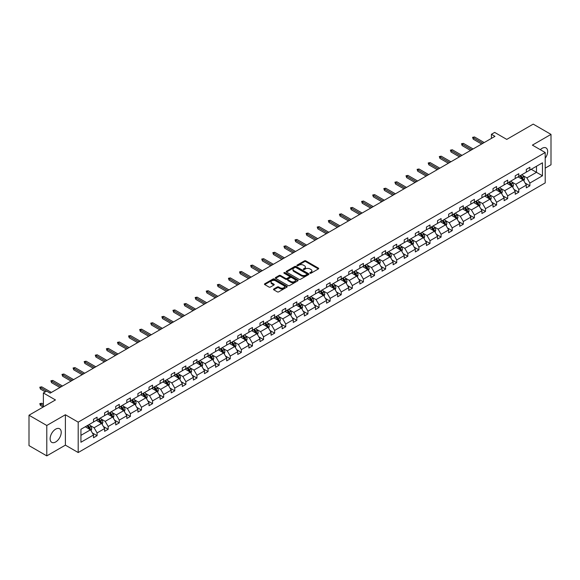 <?xml version="1.0" encoding="UTF-8"?>
<svg xmlns="http://www.w3.org/2000/svg" width="580" height="580" viewBox="0 0 580 580"><rect width="100%" height="100%" fill="white"/><g stroke="black" fill="none" stroke-linecap="round" stroke-linejoin="round"><path stroke-width="0.87" d="M310.01 273.216A0.689 0.399 0 0 0 310.989 273.216L318.406 268.931A0.986 0.573 0 0 0 318.695 268.525A0.986 0.573 0 0 0 318.406 268.127L305.834 260.869A0.986 0.573 0 0 0 304.442 260.869L297.025 265.154A0.689 0.399 0 0 0 297.997 265.712L298.961 265.161A3.161 1.827 0 0 1 303.427 265.161L304.478 265.763A3.161 1.827 0 0 1 305.399 267.054A3.161 1.827 0 0 1 304.478 268.344L303.514 268.902A0.689 0.399 0 0 0 304.493 269.468L305.45 268.91A3.161 1.827 0 0 1 309.923 268.91L310.967 269.519A3.161 1.827 0 0 1 311.895 270.802A3.161 1.827 0 0 1 310.967 272.092L310.01 272.651A0.689 0.399 0 0 0 310.01 273.216L310.01 272.651M55.673 441.96A7.845 4.531 120 0 0 60.806 435.043A7.845 4.531 120 0 0 59.602 428.758A7.845 4.531 120 0 0 55.673 429.149A7.845 4.531 120 0 0 50.547 436.059A7.845 4.531 120 0 0 51.75 442.351A7.845 4.531 120 0 0 55.673 441.96M545.2 158.246A7.845 4.531 120 0 0 546.034 147.922A7.845 4.531 120 0 0 542.111 148.306A7.845 4.531 120 0 0 540.306 149.691M545.2 168.127L551 164.778L551 134.386L533.216 124.12L506.753 139.396L494.66 132.414L491.427 134.285L491.427 138.388M46.784 455.88L65.388 445.143L65.388 414.751L46.784 425.488L46.784 455.88L29 445.614L29 415.222L55.462 399.946L43.37 392.964L43.37 406.928M46.784 425.488L29 415.222M273.789 289.007A0.986 0.573 0 0 0 273.499 289.413A0.986 0.573 0 0 0 273.789 289.812L277.312 291.849A0.986 0.573 0 0 0 278.712 291.849L286.948 287.093A0.986 0.573 0 0 0 287.238 286.687A0.986 0.573 0 0 0 286.948 286.288L274.383 279.031A0.986 0.573 0 0 0 272.984 279.031L264.748 283.787A0.986 0.573 0 0 0 264.458 284.193A0.986 0.573 0 0 0 264.748 284.591L269.004 287.049A0.986 0.573 0 0 0 270.403 287.049L273.927 285.019A0.986 0.573 0 0 0 274.217 284.613A0.986 0.573 0 0 0 273.927 284.207L271.817 282.989A2.639 1.522 0 0 1 271.041 281.909A2.639 1.522 0 0 1 272.673 280.502A2.639 1.522 0 0 1 275.551 280.836L283.823 285.614A2.639 1.522 0 0 1 284.599 286.687A2.639 1.522 0 0 1 282.967 288.101A2.639 1.522 0 0 1 280.089 287.767L278.712 286.969A0.986 0.573 0 0 0 277.312 286.969L273.789 289.007L273.789 289.812L277.312 287.789L277.312 286.969M43.37 392.964L46.603 391.094L50.163 393.146L494.979 136.336L491.427 134.285M65.388 414.751L78.191 422.146L545.2 152.518L545.2 182.91L78.191 452.538L78.191 422.146M551 134.386L532.397 145.123L545.2 152.518M299.026 279.313A0.986 0.573 0 0 0 300.425 279.313L308.669 274.558A0.986 0.573 0 0 0 308.951 274.151A0.986 0.573 0 0 0 308.669 273.745L296.097 266.488A0.986 0.573 0 0 0 294.698 266.488L286.462 271.251A0.986 0.573 0 0 0 286.172 271.65A0.986 0.573 0 0 0 286.462 272.056L299.026 279.313M284.33 273.361A0.689 0.399 0 0 1 285.026 273.463L297.794 280.829L289.565 285.577A0.986 0.573 0 0 1 288.173 285.577L275.601 278.32L279.132 276.305L279.132 275.478L275.601 277.515A0.986 0.573 0 0 0 275.312 277.921A0.986 0.573 0 0 0 275.601 278.32L275.601 277.515M279.132 276.305A0.986 0.573 0 0 1 280.524 276.305L280.524 275.478A0.986 0.573 0 0 0 279.132 275.478M280.524 275.478L285.621 278.422A0.986 0.573 0 0 0 287.02 278.422L289.362 277.073A0.986 0.573 0 0 0 289.645 276.667A0.986 0.573 0 0 0 289.362 276.269L284.055 273.202A0.689 0.399 0 0 1 285.026 272.636L297.808 280.017A0.986 0.573 0 0 1 298.098 280.423A0.986 0.573 0 0 1 297.808 280.821L297.808 280.017M80.932 429.272L93.518 422.001L93.518 419.246L97.078 417.194L97.078 419.949L104.618 415.592L104.618 412.844L108.177 410.785L108.177 413.54L115.717 409.183L115.717 406.435L119.27 404.383L119.27 407.131L126.81 402.781L126.81 400.026L130.369 397.974L130.369 400.722L137.91 396.372L137.91 393.617L141.469 391.565L141.469 394.32L149.009 389.963L149.009 387.215L152.562 385.156L152.562 387.911L160.102 383.561L160.102 380.806L163.661 378.754L163.661 381.502L171.201 377.152L171.201 374.397L174.761 372.346L174.761 375.101L182.301 370.743L182.301 367.995L185.854 365.937L185.854 368.692L193.394 364.334L193.394 361.587L196.954 359.535L196.954 362.282L204.493 357.933L204.493 355.177L208.053 353.126L208.053 355.873L215.593 351.524L215.593 348.769L219.146 346.717L219.146 349.472L226.686 345.114L226.686 342.367L230.245 340.308L230.245 343.063L237.786 338.713L237.786 335.958L241.345 333.906L241.345 336.654L248.885 332.304L248.885 329.549L252.438 327.497L252.438 330.252L259.978 325.895L259.978 323.147L263.537 321.088L263.537 323.843L271.077 319.486L271.077 316.738L274.637 314.686L274.637 317.434L282.177 313.084L282.177 310.329L285.73 308.277L285.73 311.025L293.27 306.675L293.27 303.92L296.829 301.868L296.829 304.623L304.369 300.266L304.369 297.518L307.929 295.459L307.929 298.214L315.469 293.857L315.469 291.109L319.022 289.058L319.022 291.805L326.562 287.455L326.562 284.7L330.121 282.649L330.121 285.404L337.661 281.046L337.661 278.291L341.221 276.239L341.221 278.994L348.761 274.637L348.761 271.889L352.314 269.838L352.314 272.586L359.854 268.236L359.854 265.481L363.413 263.429L363.413 266.176L370.954 261.827L370.954 259.071L374.513 257.02L374.513 259.775L382.053 255.417L382.053 252.67L385.606 250.611L385.606 253.366L393.146 249.008L393.146 246.261L396.705 244.209L396.705 246.957L404.245 242.607L404.245 239.852L407.805 237.8L407.805 240.548L415.345 236.198L415.345 233.443L418.898 231.391L418.898 234.146L426.438 229.789L426.438 227.041L429.998 224.982L429.998 227.737L437.537 223.387L437.537 220.632L441.097 218.58L441.097 221.328L448.637 216.978L448.637 214.223L452.19 212.171L452.19 214.926L459.73 210.569L459.73 207.821L463.289 205.762L463.289 208.517L470.829 204.16L470.829 201.412L474.389 199.361L474.389 202.108L481.929 197.758L481.929 195.003L485.482 192.951L485.482 195.699L493.022 191.349L493.022 188.594L496.582 186.542L496.582 189.298L504.122 184.94L504.122 182.192L507.681 180.133L507.681 182.888L515.221 178.538L515.221 175.784L518.774 173.732L518.774 176.479L526.314 172.129L526.314 169.375L529.874 167.323L529.874 170.078L542.467 162.806L542.467 175.784L529.874 183.055L529.874 185.803L526.314 187.855L526.314 185.107L518.774 189.457L518.774 192.212L515.221 194.264L515.221 191.516L507.681 195.866L507.681 198.621L504.122 200.673L504.122 197.918L496.582 202.275L496.582 205.023L493.022 207.082L493.022 204.327L485.482 208.684L485.482 211.432L481.929 213.483L481.929 210.736L474.389 215.086L474.389 217.841L470.829 219.893L470.829 217.145L463.289 221.495L463.289 224.25L459.73 226.301L459.73 223.546L452.19 227.904L452.19 230.651L448.637 232.71L448.637 229.956L441.097 234.305L441.097 237.061L437.537 239.112L437.537 236.364L429.998 240.714L429.998 243.469L426.438 245.521L426.438 242.766L418.898 247.124L418.898 249.871L415.345 251.93L415.345 249.175L407.805 253.532L407.805 256.28L404.245 258.332L404.245 255.584L396.705 259.934L396.705 262.689L393.146 264.741L393.146 261.993L385.606 266.343L385.606 269.098L382.053 271.15L382.053 268.395L374.513 272.752L374.513 275.5L370.954 277.559L370.954 274.804L363.413 279.154L363.413 281.909L359.854 283.961L359.854 281.213L352.314 285.563L352.314 288.318L348.761 290.37L348.761 287.615L341.221 291.972L341.221 294.72L337.661 296.779L337.661 294.024L330.121 298.381L330.121 301.129L326.562 303.18L326.562 300.433L319.022 304.783L319.022 307.538L315.469 309.589L315.469 306.842L307.929 311.192L307.929 313.947L304.369 315.998L304.369 313.243L296.829 317.601L296.829 320.349L293.27 322.407L293.27 319.652L285.73 324.01L285.73 326.757L282.177 328.809L282.177 326.062L274.637 330.411L274.637 333.166L271.077 335.218L271.077 332.463L263.537 336.82L263.537 339.575L259.978 341.627L259.978 338.872L252.438 343.229L252.438 345.977L248.885 348.029L248.885 345.281L241.345 349.631L241.345 352.386L237.786 354.438L237.786 351.69L230.245 356.04L230.245 358.795L226.686 360.847L226.686 358.092L219.146 362.449L219.146 365.197L215.593 367.256L215.593 364.501L208.053 368.858L208.053 371.606L204.493 373.658L204.493 370.91L196.954 375.26L196.954 378.015L193.394 380.067L193.394 377.319L185.854 381.669L185.854 384.424L182.301 386.476L182.301 383.721L174.761 388.078L174.761 390.826L171.201 392.885L171.201 390.13L163.661 394.48L163.661 397.235L160.102 399.286L160.102 396.539L152.562 400.889L152.562 403.644L149.009 405.696L149.009 402.94L141.469 407.298L141.469 410.046L137.91 412.104L137.91 409.349L130.369 413.707L130.369 416.454L126.81 418.506L126.81 415.759L119.27 420.108L119.27 422.863L115.717 424.915L115.717 422.167L108.177 426.517L108.177 429.272L104.618 431.324L104.618 428.569L97.078 432.926L97.078 435.674L93.518 437.733L93.518 434.978L80.932 442.25L80.932 429.272M96.367 420.355L101.63 423.4L94.09 427.75L89.972 425.372M94.09 427.75L97.078 432.926M101.63 423.4L104.618 428.569M93.518 421.341L94.09 421.674L97.078 419.949M107.467 413.953L112.73 416.991L105.19 421.341L101.072 418.963M105.19 421.341L108.177 426.517M112.73 416.991L115.717 422.167M104.618 414.939L105.19 415.265L108.177 413.54M118.559 407.544L123.823 410.582L116.283 414.939L112.165 412.561M116.283 414.939L119.27 420.108M123.823 410.582L126.81 415.759M115.717 408.53L116.283 408.857L119.27 407.131M129.659 401.135L134.922 404.173L127.382 408.53L123.264 406.152M127.382 408.53L130.369 413.707M134.922 404.173L137.91 409.349M126.81 402.121L127.382 402.447L130.369 400.722M140.759 394.726L146.022 397.771L138.482 402.121L134.364 399.743M138.482 402.121L141.469 407.298M146.022 397.771L149.009 402.94M137.91 395.712L138.482 396.046L141.469 394.32M151.851 388.325L157.115 391.362L149.575 395.712L145.457 393.334M149.575 395.712L152.562 400.889M157.115 391.362L160.102 396.539M149.009 389.31L149.575 389.637L152.562 387.911M162.951 381.915L168.215 384.953L160.674 389.31L156.556 386.933M160.674 389.31L163.661 394.48M168.215 384.953L171.201 390.13M160.102 382.901L160.674 383.228L163.661 381.502M174.051 375.507L179.314 378.544L171.774 382.901L167.656 380.524M171.774 382.901L174.761 388.078M179.314 378.544L182.301 383.721M171.201 376.492L171.774 376.826L174.761 375.101M185.143 369.105L190.407 372.142L182.867 376.492L178.749 374.114M182.867 376.492L185.854 381.669M190.407 372.142L193.394 377.319M182.301 370.083L182.867 370.417L185.854 368.692M196.243 362.696L201.506 365.733L193.966 370.091L189.849 367.713M193.966 370.091L196.954 375.26M201.506 365.733L204.493 370.91M193.394 363.682L193.966 364.008L196.954 362.282M207.343 356.287L212.606 359.325L205.066 363.682L200.948 361.304M205.066 363.682L208.053 368.858M212.606 359.325L215.593 364.501M204.493 357.273L205.066 357.599L208.053 355.873M218.435 349.878L223.699 352.923L216.159 357.273L212.041 354.895M216.159 357.273L219.146 362.449M223.699 352.923L226.686 358.092M215.593 350.864L216.159 351.197L219.146 349.472M229.535 343.476L234.798 346.514L227.258 350.864L223.14 348.486M227.258 350.864L230.245 356.04M234.798 346.514L237.786 351.69M226.686 344.462L227.258 344.788L230.245 343.063M240.635 337.067L245.898 340.105L238.358 344.462L234.24 342.084M238.358 344.462L241.345 349.631M245.898 340.105L248.885 345.281M237.786 338.053L238.358 338.379L241.345 336.654M251.727 330.658L256.991 333.696L249.451 338.053L245.333 335.675M249.451 338.053L252.438 343.229M256.991 333.696L259.978 338.872M248.885 331.644L249.451 331.97L252.438 330.252M262.827 324.249L268.09 327.294L260.55 331.644L256.433 329.266M260.55 331.644L263.537 336.82M268.09 327.294L271.077 332.463M259.978 325.235L260.55 325.568L263.537 323.843M273.919 317.847L279.19 320.885L271.65 325.235L267.532 322.864M271.65 325.235L274.637 330.411M279.19 320.885L282.177 326.062M271.077 318.833L271.65 319.16L274.637 317.434M285.019 311.438L290.283 314.476L282.743 318.833L278.625 316.455M282.743 318.833L285.73 324.01M290.283 314.476L293.27 319.652M282.177 312.424L282.743 312.75L285.73 311.025M296.119 305.029L301.382 308.074L293.842 312.424L289.724 310.046M293.842 312.424L296.829 317.601M301.382 308.074L304.369 313.243M293.27 306.015L293.842 306.349L296.829 304.623M307.212 298.627L312.482 301.665L304.942 306.015L300.824 303.637M304.942 306.015L307.929 311.192M312.482 301.665L315.469 306.842M304.369 299.613L304.942 299.94L307.929 298.214M318.311 292.219L323.575 295.256L316.035 299.613L311.917 297.236M316.035 299.613L319.022 304.783M323.575 295.256L326.562 300.433M315.469 293.204L316.035 293.531L319.022 291.805M329.411 285.81L334.674 288.847L327.135 293.204L323.017 290.826M327.135 293.204L330.121 298.381M334.674 288.847L337.661 294.024M326.562 286.796L327.135 287.122L330.121 285.404M340.504 279.4L345.774 282.445L338.227 286.796L334.116 284.418M338.227 286.796L341.221 291.972M345.774 282.445L348.761 287.615M337.661 280.387L338.227 280.72L341.221 278.994M351.603 272.999L356.867 276.036L349.327 280.387L345.209 278.016M349.327 280.387L352.314 285.563M356.867 276.036L359.854 281.213M348.761 273.985L349.327 274.311L352.314 272.586M362.703 266.59L367.966 269.627L360.426 273.985L356.308 271.607M360.426 273.985L363.413 279.154M367.966 269.627L370.954 274.804M359.854 267.576L360.426 267.902L363.413 266.176M373.796 260.181L379.066 263.226L371.519 267.576L367.408 265.198M371.519 267.576L374.513 272.752M379.066 263.226L382.053 268.395M370.954 261.167L371.519 261.5L374.513 259.775M384.895 253.779L390.159 256.817L382.619 261.167L378.501 258.789M382.619 261.167L385.606 266.343M390.159 256.817L393.146 261.993M382.053 254.765L382.619 255.091L385.606 253.366M395.995 247.37L401.259 250.408L393.718 254.765L389.601 252.387M393.718 254.765L396.705 259.934M401.259 250.408L404.245 255.584M393.146 248.356L393.718 248.682L396.705 246.957M407.087 240.961L412.358 243.999L404.811 248.356L400.7 245.978M404.811 248.356L407.805 253.532M412.358 243.999L415.345 249.175M404.245 241.947L404.811 242.273L407.805 240.548M418.187 234.552L423.451 237.597L415.911 241.947L411.793 239.569M415.911 241.947L418.898 247.124M423.451 237.597L426.438 242.766M415.345 235.538L415.911 235.871L418.898 234.146M429.287 228.15L434.55 231.188L427.01 235.538L422.892 233.167M427.01 235.538L429.998 240.714M434.55 231.188L437.537 236.364M426.438 229.136L427.01 229.463L429.998 227.737M440.379 221.741L445.65 224.779L438.103 229.136L433.992 226.758M438.103 229.136L441.097 234.305M445.65 224.779L448.637 229.956M437.537 222.727L438.103 223.054L441.097 221.328M451.479 215.332L456.743 218.37L449.203 222.727L445.085 220.349M449.203 222.727L452.19 227.904M456.743 218.37L459.73 223.546M448.637 216.318L449.203 216.652L452.19 214.926M462.579 208.93L467.842 211.968L460.302 216.318L456.185 213.94M460.302 216.318L463.289 221.495M467.842 211.968L470.829 217.145M459.73 209.909L460.302 210.243L463.289 208.517M473.671 202.521L478.942 205.559L471.395 209.917L467.284 207.538M471.395 209.917L474.389 215.086M478.942 205.559L481.929 210.736M470.829 203.507L471.395 203.834L474.389 202.108M484.771 196.112L490.035 199.15L482.495 203.507L478.377 201.13M482.495 203.507L485.482 208.684M490.035 199.15L493.022 204.327M481.929 197.099L482.495 197.425L485.482 195.699M495.871 189.704L501.135 192.749L493.595 197.099L489.476 194.72M493.595 197.099L496.582 202.275M501.135 192.749L504.122 197.918M493.022 190.689L493.595 191.023L496.582 189.298M506.963 183.302L512.227 186.339L504.687 190.689L500.576 188.311M504.687 190.689L507.681 195.866M512.227 186.339L515.221 191.516M504.122 184.288L504.687 184.614L507.681 182.888M518.063 176.893L523.327 179.93L515.787 184.288L511.669 181.91M515.787 184.288L518.774 189.457M523.327 179.93L526.314 185.107M515.221 177.879L515.787 178.205L518.774 176.479M531.222 169.295L536.486 172.332L526.886 177.879L522.768 175.501M526.886 177.879L529.874 183.055M542.467 175.784L536.486 172.332L536.486 166.257L542.467 162.806M65.388 445.143L78.191 452.538M526.314 171.47L526.886 171.796L529.874 170.078M80.932 435.348L90.531 429.802L85.267 426.764M90.531 429.802L93.518 434.978M525.139 183.077L529.874 185.803M514.047 189.479L518.774 192.212M502.947 195.888L507.681 198.621M491.847 202.297L496.582 205.023M480.755 208.698L485.482 211.432M469.655 215.107L474.389 217.841M458.555 221.517L463.289 224.25M447.463 227.925L452.19 230.651M436.363 234.327L441.097 237.061M425.263 240.736L429.998 243.469M414.171 247.145L418.898 249.871M403.071 253.547L407.805 256.28M391.971 259.956L396.705 262.689M380.879 266.365L385.606 269.098M369.779 272.774L374.513 275.5M358.679 279.176L363.413 281.909M347.587 285.585L352.314 288.318M336.487 291.994L341.221 294.72M325.387 298.395L330.121 301.129M314.295 304.805L319.022 307.538M303.195 311.214L307.929 313.947M292.095 317.623L296.829 320.349M281.003 324.024L285.73 326.757M269.903 330.433L274.637 333.166M258.803 336.842L263.537 339.575M247.711 343.251L252.438 345.977M236.611 349.653L241.345 352.386M225.511 356.062L230.245 358.795M214.419 362.471L219.146 365.197M203.319 368.873L208.053 371.606M192.219 375.282L196.954 378.015M181.127 381.691L185.854 384.424M170.027 388.1L174.761 390.826M158.934 394.501L163.661 397.235M147.835 400.911L152.562 403.644M136.735 407.32L141.469 410.046M125.642 413.721L130.369 416.454M114.543 420.13L119.27 422.863M103.443 426.539L108.177 429.272M92.35 432.948L97.078 435.674M310.286 273.31L310.967 272.919A3.161 1.827 0 0 0 311.895 271.629L311.895 270.802M305.399 267.054L305.399 267.88A3.161 1.827 0 0 1 304.478 269.171L303.789 269.562M318.391 268.939L305.834 261.689A0.986 0.573 0 0 0 304.442 261.689L297.301 265.814M308.669 273.745L308.669 274.558L296.097 267.315A0.986 0.573 0 0 0 294.698 267.315L286.476 272.063M306.921 274.434A0.689 0.399 0 0 0 306.921 273.869L295.887 267.496A0.689 0.399 0 0 0 294.908 267.496L293.9 268.083A3.161 1.827 0 0 0 292.973 269.374A3.161 1.827 0 0 0 293.9 270.664L301.44 275.021A3.161 1.827 0 0 0 305.906 275.021L306.921 274.434L306.921 275.254A0.689 0.399 0 0 0 307.125 274.971L307.125 274.151M292.973 269.374L292.973 270.193A3.161 1.827 0 0 0 293.9 271.483L293.9 270.664M306.921 275.254L305.906 275.841A3.161 1.827 0 0 1 301.44 275.841L293.9 271.483M280.524 276.305L285.621 279.248A0.986 0.573 0 0 0 287.02 279.248L289.362 277.892A0.986 0.573 0 0 0 289.645 277.494L289.645 276.667M290.913 281.481A2.639 1.522 0 0 0 293.792 281.808A2.639 1.522 0 0 0 295.423 280.401A2.639 1.522 0 0 0 294.647 279.321L291.733 277.639A0.986 0.573 0 0 0 290.333 277.639L287.999 278.987A0.986 0.573 0 0 0 287.709 279.393A0.986 0.573 0 0 0 287.999 279.792L290.913 281.481L290.913 282.3A2.639 1.522 0 0 0 293.792 282.627A2.639 1.522 0 0 0 295.423 281.22L295.423 280.401M287.709 279.393L287.709 280.212A0.986 0.573 0 0 0 287.999 280.618L287.999 279.792M290.913 282.3L287.999 280.618M284.599 286.687L284.599 287.513A2.639 1.522 0 0 1 282.967 288.92A2.639 1.522 0 0 1 280.089 288.586L278.712 287.789A0.986 0.573 0 0 0 277.312 287.789M271.041 281.909L271.041 282.736A2.639 1.522 0 0 0 271.817 283.808L271.817 282.989M273.912 285.026L271.817 283.808M286.933 287.1L274.383 279.85A0.986 0.573 0 0 0 272.984 279.85L264.755 284.599M523.87 180.866L524.523 178.981A2.668 1.537 -120 0 0 523.675 176.712L522.072 174.58M519.209 177.553L518.52 176.632M522.232 179.582L523.08 179.09A2.668 1.537 -120 0 0 522.319 177.487L520.724 175.356M520.057 175.74L521.812 178.089A1.356 0.783 60 0 1 522.058 178.502L523.08 179.09M519.868 175.849L521.463 177.98A2.668 1.537 60 0 1 522.13 179.242M482.923 143.296L473.236 137.707L473.236 139.178L472.591 137.337L473.236 137.707L474.512 136.967L484.206 142.557M473.236 139.178L481.639 144.036M472.591 137.337L474.512 136.967M512.771 187.275L513.423 185.382A2.668 1.537 -120 0 0 512.575 183.113L510.98 180.982M508.116 183.962L507.42 183.034M511.132 185.992L511.988 185.499A2.668 1.537 -120 0 0 511.226 183.896L509.624 181.765M508.957 182.149L510.719 184.498A1.356 0.783 60 0 1 510.965 184.911L511.988 185.499M508.769 182.258L510.371 184.389A2.668 1.537 60 0 1 511.031 185.651M501.671 193.684L502.331 191.792A2.668 1.537 -120 0 0 501.475 189.522L499.88 187.391M497.016 190.37L496.321 189.442M500.033 192.4L500.888 191.907A2.668 1.537 -120 0 0 500.127 190.305L498.532 188.174M497.858 188.558L499.619 190.9A1.356 0.783 60 0 1 499.866 191.313L500.888 191.907M497.676 188.667L499.271 190.798A2.668 1.537 60 0 1 499.938 192.052M471.823 149.705L462.137 144.108L462.137 145.587L461.499 143.738L462.137 144.108L463.42 143.369L473.106 148.966M462.137 145.587L470.547 150.445M461.499 143.738L463.42 143.369M460.73 156.107L451.037 150.517L451.037 151.996L450.399 150.147L451.037 150.517L452.32 149.778L462.006 155.375M451.037 151.996L459.447 156.846M450.399 150.147L452.32 149.778M490.578 200.085L491.231 198.2A2.668 1.537 -120 0 0 490.383 195.931L488.78 193.8M485.917 196.772L485.228 195.851M488.94 198.81L489.788 198.317A2.668 1.537 -120 0 0 489.027 196.707L487.432 194.575M486.765 194.96L488.519 197.309A1.356 0.783 60 0 1 488.766 197.722L489.788 198.317M486.576 195.069L488.171 197.2A2.668 1.537 60 0 1 488.838 198.462M449.63 162.516L439.945 156.926L439.945 158.405L439.299 156.556L439.945 156.926L441.221 156.187L450.914 161.776M439.945 158.405L448.347 163.256M439.299 156.556L441.221 156.187M479.479 206.494L480.131 204.61A2.668 1.537 -120 0 0 479.283 202.333L477.688 200.201M474.824 203.181L474.128 202.261M477.84 205.211L478.696 204.718A2.668 1.537 -120 0 0 477.935 203.116L476.332 200.985M475.665 201.369L477.427 203.718A1.356 0.783 60 0 1 477.673 204.131L478.696 204.718M475.477 201.477L477.079 203.609A2.668 1.537 60 0 1 477.739 204.87M438.531 168.925L428.845 163.328L428.845 164.807L428.207 162.958L428.845 163.328L430.128 162.588L439.814 168.185M428.845 164.807L437.255 169.665M428.207 162.958L430.128 162.588M468.379 212.904L469.039 211.011A2.668 1.537 -120 0 0 468.183 208.742L466.588 206.611M463.724 209.59L463.028 208.662M466.74 211.62L467.596 211.127A2.668 1.537 -120 0 0 466.835 209.525L465.24 207.393M464.565 207.778L466.327 210.127A1.356 0.783 60 0 1 466.574 210.533L467.596 211.127M464.384 207.887L465.979 210.018A2.668 1.537 60 0 1 466.646 211.272M427.438 175.334L417.745 169.737L417.745 171.216L417.107 169.367L417.745 169.737L419.028 168.998L428.714 174.594M417.745 171.216L426.155 176.073M417.107 169.367L419.028 168.998M457.286 219.312L457.939 217.42A2.668 1.537 -120 0 0 457.091 215.151L455.488 213.019M452.625 215.999L451.936 215.071M455.648 218.029L456.496 217.536A2.668 1.537 -120 0 0 455.735 215.934L454.14 213.795M453.473 214.187L455.227 216.529A1.356 0.783 60 0 1 455.474 216.942L456.496 217.536M453.284 214.288L454.879 216.427A2.668 1.537 60 0 1 455.547 217.681M416.338 181.736L406.652 176.146L406.652 177.625L406.007 175.776L406.652 176.146L407.928 175.406L417.622 180.996M406.652 177.625L415.055 182.475M406.007 175.776L407.928 175.406M446.187 225.714L446.839 223.829A2.668 1.537 -120 0 0 445.991 221.56L444.396 219.429M441.532 222.401L440.836 221.48M444.548 224.431L445.404 223.938A2.668 1.537 -120 0 0 444.642 222.336L443.04 220.204M442.373 220.588L444.135 222.938A1.356 0.783 60 0 1 444.382 223.351L445.404 223.938M442.192 220.697L443.787 222.829A2.668 1.537 60 0 1 444.447 224.09M405.239 188.145L395.553 182.555L395.553 184.027L394.915 182.185L395.553 182.555L396.836 181.815L406.522 187.405M395.553 184.027L403.963 188.884M394.915 182.185L396.836 181.815M435.087 232.123L435.747 230.231A2.668 1.537 -120 0 0 434.891 227.962L433.296 225.83M430.433 228.81L429.736 227.889M433.449 230.84L434.304 230.347A2.668 1.537 -120 0 0 433.543 228.745L431.948 226.613M431.274 226.998L433.035 229.346A1.356 0.783 60 0 1 433.282 229.76L434.304 230.347M431.092 227.106L432.687 229.238A2.668 1.537 60 0 1 433.354 230.499M394.146 194.554L384.453 188.957L384.453 190.436L383.815 188.587L384.453 188.957L385.736 188.217L395.422 193.814M384.453 190.436L392.863 195.293M383.815 188.587L385.736 188.217M423.995 238.532L424.647 236.64A2.668 1.537 -120 0 0 423.799 234.371L422.197 232.239M419.333 235.219L418.644 234.291M422.356 237.249L423.204 236.756A2.668 1.537 -120 0 0 422.443 235.154L420.848 233.022M420.181 233.406L421.935 235.748A1.356 0.783 60 0 1 422.182 236.161L423.204 236.756M419.992 233.515L421.587 235.647A2.668 1.537 60 0 1 422.254 236.901M412.895 244.941L413.547 243.049A2.668 1.537 -120 0 0 412.699 240.78L411.104 238.648M408.24 241.621L407.544 240.7M411.256 243.658L412.112 243.165A2.668 1.537 -120 0 0 411.351 241.555L409.748 239.424M409.081 239.815L410.843 242.157A1.356 0.783 60 0 1 411.089 242.57L412.112 243.165M408.9 239.917L410.495 242.048A2.668 1.537 60 0 1 411.155 243.31M401.795 251.343L402.455 249.458A2.668 1.537 -120 0 0 401.599 247.189L400.004 245.05M397.14 248.03L396.445 247.109M400.157 250.06L401.012 249.567A2.668 1.537 -120 0 0 400.251 247.964L398.656 245.833M397.982 246.217L399.743 248.566A1.356 0.783 60 0 1 399.99 248.98L401.012 249.567M397.8 246.326L399.395 248.457A2.668 1.537 60 0 1 400.062 249.719M390.702 257.752L391.355 255.86A2.668 1.537 -120 0 0 390.507 253.59L388.904 251.459M386.041 254.439L385.352 253.511M389.064 256.469L389.912 255.976A2.668 1.537 -120 0 0 389.151 254.374L387.556 252.242M386.889 252.626L388.643 254.975A1.356 0.783 60 0 1 388.89 255.388L389.912 255.976M386.7 252.735L388.296 254.867A2.668 1.537 60 0 1 388.962 256.121M379.603 264.161L380.255 262.269A2.668 1.537 -120 0 0 379.407 260L377.812 257.868M374.948 260.848L374.252 259.92M377.964 262.878L378.82 262.385A2.668 1.537 -120 0 0 378.059 260.782L376.456 258.651M375.789 259.035L377.551 261.377A1.356 0.783 60 0 1 377.798 261.79L378.82 262.385M375.608 259.137L377.203 261.275A2.668 1.537 60 0 1 377.863 262.53M368.503 270.563L369.163 268.678A2.668 1.537 -120 0 0 368.307 266.409L366.712 264.277M363.849 267.25L363.152 266.329M366.864 269.279L367.72 268.786A2.668 1.537 -120 0 0 366.959 267.184L365.364 265.053M364.689 265.437L366.451 267.786A1.356 0.783 60 0 1 366.698 268.199L367.72 268.786M364.508 265.546L366.103 267.677A2.668 1.537 60 0 1 366.77 268.939M357.411 276.972L358.063 275.087A2.668 1.537 -120 0 0 357.215 272.81L355.613 270.679M352.749 273.659L352.06 272.738M355.772 275.688L356.627 275.195A2.668 1.537 -120 0 0 355.859 273.593L354.264 271.462M353.597 271.846L355.351 274.195A1.356 0.783 60 0 1 355.598 274.608L356.627 275.195M353.408 271.955L355.011 274.086A2.668 1.537 60 0 1 355.671 275.348M346.311 283.381L346.963 281.488A2.668 1.537 -120 0 0 346.115 279.219L344.52 277.088M341.656 280.067L340.96 279.139M344.672 282.098L345.528 281.605A2.668 1.537 -120 0 0 344.767 280.002L343.164 277.871M342.497 278.255L344.259 280.597A1.356 0.783 60 0 1 344.505 281.01L345.528 281.605M342.316 278.364L343.911 280.495A2.668 1.537 60 0 1 344.571 281.75M335.211 289.79L335.871 287.897A2.668 1.537 -120 0 0 335.015 285.628L333.42 283.497M330.556 286.476L329.861 285.548M333.572 288.507L334.428 288.013A2.668 1.537 -120 0 0 333.667 286.404L332.072 284.272M331.405 284.664L333.159 287.006A1.356 0.783 60 0 1 333.406 287.419L334.428 288.013M331.216 284.765L332.811 286.897A2.668 1.537 60 0 1 333.478 288.159M324.118 296.192L324.771 294.306A2.668 1.537 -120 0 0 323.923 292.037L322.32 289.899M319.457 292.878L318.768 291.957M322.48 294.908L323.336 294.415A2.668 1.537 -120 0 0 322.567 292.813L320.972 290.681M320.305 291.066L322.06 293.415A1.356 0.783 60 0 1 322.306 293.828L323.336 294.415M320.117 291.174L321.719 293.306A2.668 1.537 60 0 1 322.379 294.567M383.047 200.963L373.361 195.366L373.361 196.845L372.715 194.996L373.361 195.366L374.637 194.626L384.33 200.223M373.361 196.845L381.763 201.702M372.715 194.996L374.637 194.626M371.947 207.364L362.261 201.775L362.261 203.254L361.623 201.405L362.261 201.775L363.544 201.035L373.23 206.625M362.261 203.254L370.671 208.104M361.623 201.405L363.544 201.035M360.854 213.774L351.161 208.176L351.161 209.655L350.523 207.807L351.161 208.176L352.444 207.437L362.13 213.034M351.161 209.655L359.571 214.513M350.523 207.807L352.444 207.437M349.755 220.182L340.068 214.585L340.068 216.064L339.423 214.216L340.068 214.585L341.344 213.846L351.038 219.443M340.068 216.064L348.471 220.922M339.423 214.216L341.344 213.846M338.655 226.584L328.969 220.994L328.969 222.474L328.331 220.625L328.969 220.994L330.252 220.255L339.938 225.845M328.969 222.474L337.379 227.324M328.331 220.625L330.252 220.255M327.562 232.993L317.869 227.404L317.869 228.882L317.231 227.034L317.869 227.404L319.152 226.664L328.838 232.254M317.869 228.882L326.279 233.733M317.231 227.034L319.152 226.664M316.462 239.402L306.776 233.805L306.776 235.284L306.131 233.436L306.776 233.805L308.052 233.066L317.746 238.663M306.776 235.284L315.179 240.142M306.131 233.436L308.052 233.066M305.363 245.811L295.677 240.214L295.677 241.693L295.039 239.844L295.677 240.214L296.96 239.475L306.646 245.072M295.677 241.693L304.087 246.551M295.039 239.844L296.96 239.475M294.27 252.213L284.577 246.623L284.577 248.102L283.939 246.254L284.577 246.623L285.86 245.884L295.546 251.474M284.577 248.102L292.987 252.952M283.939 246.254L285.86 245.884M283.171 258.622L273.485 253.025L273.485 254.504L272.839 252.655L273.485 253.025L274.76 252.286L284.454 257.882M273.485 254.504L281.887 259.361M272.839 252.655L274.76 252.286M313.019 302.601L313.671 300.708A2.668 1.537 -120 0 0 312.823 298.439L311.228 296.308M308.364 299.287L307.668 298.359M311.38 301.317L312.236 300.824A2.668 1.537 -120 0 0 311.474 299.222L309.872 297.09M309.205 297.475L310.967 299.824A1.356 0.783 60 0 1 311.214 300.237L312.236 300.824M309.024 297.583L310.619 299.715A2.668 1.537 60 0 1 311.279 300.976M272.071 265.031L262.385 259.434L262.385 260.913L261.747 259.064L262.385 259.434L263.668 258.695L273.354 264.291M262.385 260.913L270.795 265.77M261.747 259.064L263.668 258.695M301.919 309.01L302.579 307.117A2.668 1.537 -120 0 0 301.723 304.848L300.128 302.716M297.264 305.696L296.568 304.768M300.281 307.726L301.136 307.233A2.668 1.537 -120 0 0 300.375 305.631L298.78 303.5M298.113 303.884L299.867 306.226A1.356 0.783 60 0 1 300.114 306.639L301.136 307.233M297.924 303.993L299.519 306.124A2.668 1.537 60 0 1 300.186 307.378M260.978 271.433L251.285 265.843L251.285 267.322L250.647 265.473L251.285 265.843L252.568 265.103L262.254 270.693M251.285 267.322L259.695 272.172M250.647 265.473L252.568 265.103M290.826 315.411L291.479 313.526A2.668 1.537 -120 0 0 290.631 311.257L289.029 309.125M286.165 312.098L285.476 311.177M289.188 314.128L290.043 313.642A2.668 1.537 -120 0 0 289.275 312.033L287.68 309.901M287.013 310.286L288.767 312.635A1.356 0.783 60 0 1 289.014 313.048L290.043 313.642M286.825 310.394L288.427 312.526A2.668 1.537 60 0 1 289.087 313.787M249.879 277.842L240.192 272.252L240.192 273.731L239.547 271.882L240.192 272.252L241.469 271.512L251.162 277.102M240.192 273.731L248.595 278.581M239.547 271.882L241.469 271.512M279.727 321.82L280.379 319.935A2.668 1.537 -120 0 0 279.531 317.659L277.936 315.527M275.072 318.507L274.376 317.586M278.088 320.537L278.944 320.044A2.668 1.537 -120 0 0 278.183 318.442L276.58 316.31M275.913 316.695L277.675 319.043A1.356 0.783 60 0 1 277.921 319.457L278.944 320.044M275.732 316.803L277.327 318.935A2.668 1.537 60 0 1 277.987 320.196M238.779 284.251L229.093 278.654L229.093 280.133L228.455 278.284L229.093 278.654L230.376 277.914L240.062 283.511M229.093 280.133L237.503 284.99M228.455 278.284L230.376 277.914M268.627 328.229L269.287 326.337A2.668 1.537 -120 0 0 268.431 324.068L266.836 321.936M263.973 324.916L263.276 323.988M266.988 326.946L267.844 326.453A2.668 1.537 -120 0 0 267.083 324.851L265.488 322.719M264.821 323.103L266.575 325.452A1.356 0.783 60 0 1 266.822 325.858L267.844 326.453M264.632 323.212L266.227 325.344A2.668 1.537 60 0 1 266.894 326.598M227.686 290.66L217.993 285.063L217.993 286.542L217.355 284.693L217.993 285.063L219.276 284.323L228.962 289.92M217.993 286.542L226.403 291.399M217.355 284.693L219.276 284.323M257.535 334.638L258.187 332.746A2.668 1.537 -120 0 0 257.339 330.477L255.737 328.345M252.873 331.325L252.184 330.397M255.896 333.355L256.751 332.862A2.668 1.537 -120 0 0 255.983 331.252L254.388 329.121M253.721 329.512L255.475 331.854A1.356 0.783 60 0 1 255.722 332.267L256.751 332.862M253.532 329.614L255.135 331.745A2.668 1.537 60 0 1 255.794 333.007M216.587 297.062L206.9 291.472L206.9 292.951L206.255 291.102L206.9 291.472L208.176 290.732L217.87 296.322M206.9 292.951L215.303 297.801M206.255 291.102L208.176 290.732M246.435 341.04L247.087 339.155A2.668 1.537 -120 0 0 246.239 336.886L244.644 334.754M241.78 337.727L241.084 336.806M244.796 339.757L245.652 339.264A2.668 1.537 -120 0 0 244.89 337.661L243.288 335.53M242.621 335.914L244.383 338.263A1.356 0.783 60 0 1 244.63 338.676L245.652 339.264M242.44 336.023L244.035 338.154A2.668 1.537 60 0 1 244.702 339.416M205.487 303.47L195.801 297.881L195.801 299.352L195.163 297.511L195.801 297.881L197.084 297.141L206.77 302.731M195.801 299.352L204.211 304.21M195.163 297.511L197.084 297.141M235.342 347.449L235.995 345.557A2.668 1.537 -120 0 0 235.139 343.287L233.544 341.156M230.68 344.136L229.992 343.208M233.696 346.166L234.552 345.673A2.668 1.537 -120 0 0 233.791 344.07L232.196 341.939M231.529 342.323L233.283 344.672A1.356 0.783 60 0 1 233.53 345.086L234.552 345.673M231.34 342.432L232.935 344.563A2.668 1.537 60 0 1 233.602 345.825M224.243 353.858L224.895 351.966A2.668 1.537 -120 0 0 224.047 349.696L222.444 347.565M219.581 350.545L218.892 349.617M222.604 352.575L223.46 352.082A2.668 1.537 -120 0 0 222.691 350.479L221.096 348.348M220.429 348.732L222.183 351.074A1.356 0.783 60 0 1 222.43 351.487L223.46 352.082M220.24 348.841L221.843 350.973A2.668 1.537 60 0 1 222.502 352.227M213.143 360.26L213.795 358.375A2.668 1.537 -120 0 0 212.947 356.106L211.352 353.974M208.488 356.946L207.792 356.026M211.504 358.984L212.36 358.491A2.668 1.537 -120 0 0 211.599 356.881L209.996 354.75M209.329 355.134L211.091 357.483A1.356 0.783 60 0 1 211.338 357.896L212.36 358.491M209.148 355.243L210.743 357.374A2.668 1.537 60 0 1 211.41 358.636M202.05 366.669L202.703 364.784A2.668 1.537 -120 0 0 201.847 362.507L200.252 360.376M197.388 363.356L196.7 362.435M200.405 365.385L201.26 364.892A2.668 1.537 -120 0 0 200.499 363.29L198.904 361.159M198.237 361.543L199.991 363.892A1.356 0.783 60 0 1 200.238 364.305L201.26 364.892M198.048 361.652L199.643 363.783A2.668 1.537 60 0 1 200.31 365.045M190.95 373.078L191.603 371.185A2.668 1.537 -120 0 0 190.755 368.916L189.152 366.785M186.289 369.764L185.6 368.837M189.312 371.795L190.167 371.301A2.668 1.537 -120 0 0 189.399 369.699L187.804 367.568M187.137 367.952L188.892 370.301A1.356 0.783 60 0 1 189.138 370.707L190.167 371.301M186.948 368.061L188.551 370.192A2.668 1.537 60 0 1 189.21 371.447M179.851 379.487L180.503 377.595A2.668 1.537 -120 0 0 179.655 375.325L178.06 373.194M175.196 376.173L174.5 375.245M178.212 378.203L179.068 377.711A2.668 1.537 -120 0 0 178.306 376.108L176.704 373.97M176.037 374.361L177.799 376.703A1.356 0.783 60 0 1 178.046 377.116L179.068 377.711M175.856 374.462L177.451 376.601A2.668 1.537 60 0 1 178.118 377.855M168.758 385.888L169.411 384.003A2.668 1.537 -120 0 0 168.555 381.734L166.96 379.603M164.096 382.575L163.408 381.654M167.12 384.605L167.968 384.112A2.668 1.537 -120 0 0 167.207 382.51L165.612 380.378M164.945 380.763L166.699 383.112A1.356 0.783 60 0 1 166.946 383.525L167.968 384.112M164.756 380.872L166.351 383.003A2.668 1.537 60 0 1 167.018 384.264M157.659 392.298L158.311 390.405A2.668 1.537 -120 0 0 157.463 388.136L155.861 386.004M152.997 388.984L152.308 388.063M156.02 391.014L156.875 390.521A2.668 1.537 -120 0 0 156.107 388.919L154.512 386.787M153.845 387.172L155.6 389.521A1.356 0.783 60 0 1 155.846 389.934L156.875 390.521M153.656 387.28L155.259 389.412A2.668 1.537 60 0 1 155.918 390.673M146.559 398.707L147.211 396.814A2.668 1.537 -120 0 0 146.363 394.545L144.768 392.413M141.904 395.393L141.208 394.465M144.92 397.423L145.776 396.93A2.668 1.537 -120 0 0 145.014 395.328L143.412 393.197M142.745 393.581L144.507 395.923A1.356 0.783 60 0 1 144.754 396.336L145.776 396.93M142.564 393.689L144.159 395.821A2.668 1.537 60 0 1 144.826 397.075M135.466 405.115L136.119 403.223A2.668 1.537 -120 0 0 135.263 400.954L133.668 398.822M130.804 401.795L130.116 400.874M133.828 403.832L134.676 403.339A2.668 1.537 -120 0 0 133.915 401.73L132.32 399.598M131.653 399.99L133.407 402.332A1.356 0.783 60 0 1 133.654 402.745L134.676 403.339M131.464 400.091L133.059 402.223A2.668 1.537 60 0 1 133.726 403.484M194.394 309.88L184.701 304.282L184.701 305.762L184.063 303.913L184.701 304.282L185.984 303.543L195.67 309.14M184.701 305.762L193.111 310.619M184.063 303.913L185.984 303.543M183.294 316.281L173.608 310.692L173.608 312.171L172.963 310.322L173.608 310.692L174.885 309.952L184.578 315.549M173.608 312.171L182.011 317.021M172.963 310.322L174.885 309.952M172.195 322.69L162.509 317.101L162.509 318.579L161.871 316.731L162.509 317.101L163.792 316.361L173.478 321.951M162.509 318.579L170.919 323.43M161.871 316.731L163.792 316.361M161.102 329.099L151.409 323.502L151.409 324.981L150.771 323.132L151.409 323.502L152.692 322.763L162.378 328.36M151.409 324.981L159.819 329.839M150.771 323.132L152.692 322.763M150.002 335.508L140.316 329.911L140.316 331.39L139.671 329.541L140.316 329.911L141.593 329.172L151.286 334.769M140.316 331.39L148.719 336.248M139.671 329.541L141.593 329.172M138.903 341.91L129.217 336.32L129.217 337.799L128.579 335.95L129.217 336.32L130.5 335.581L140.186 341.171M129.217 337.799L137.627 342.649M128.579 335.95L130.5 335.581M127.81 348.319L118.117 342.729L118.117 344.201L117.479 342.36L118.117 342.729L119.4 341.99L129.086 347.579M118.117 344.201L126.527 349.058M117.479 342.36L119.4 341.99M116.71 354.728L107.025 349.131L107.025 350.61L106.379 348.761L107.025 349.131L108.3 348.392L117.994 353.988M107.025 350.61L115.427 355.467M106.379 348.761L108.3 348.392M105.611 361.137L95.925 355.54L95.925 357.019L95.287 355.17L95.925 355.54L97.208 354.8L106.894 360.397M95.925 357.019L104.335 361.876M95.287 355.17L97.208 354.8M94.518 367.539L84.825 361.949L84.825 363.428L84.187 361.579L84.825 361.949L86.108 361.209L95.794 366.799M84.825 363.428L93.235 368.278M84.187 361.579L86.108 361.209M124.366 411.517L125.019 409.632A2.668 1.537 -120 0 0 124.171 407.356L122.569 405.224M119.705 408.204L119.016 407.283M122.728 410.234L123.584 409.741A2.668 1.537 -120 0 0 122.815 408.139L121.22 406.007M120.553 406.391L122.307 408.74A1.356 0.783 60 0 1 122.554 409.154L123.584 409.741M120.365 406.5L121.967 408.632A2.668 1.537 60 0 1 122.626 409.893M83.418 373.948L73.733 368.351L73.733 369.83L73.087 367.981L73.733 368.351L75.008 367.611L84.702 373.208M73.733 369.83L82.142 374.687M73.087 367.981L75.008 367.611M113.267 417.926L113.919 416.034A2.668 1.537 -120 0 0 113.071 413.765L111.476 411.633M108.612 414.613L107.916 413.685M111.628 416.643L112.484 416.15A2.668 1.537 -120 0 0 111.722 414.548L110.12 412.416M109.453 412.8L111.215 415.149A1.356 0.783 60 0 1 111.462 415.563L112.484 416.15M109.272 412.909L110.867 415.041A2.668 1.537 60 0 1 111.534 416.295M72.319 380.357L62.633 374.76L62.633 376.239L61.995 374.39L62.633 374.76L63.916 374.02L73.602 379.617M62.633 376.239L71.043 381.096M61.995 374.39L63.916 374.02M102.174 424.335L102.827 422.443A2.668 1.537 -120 0 0 101.971 420.174L100.376 418.042M97.513 421.022L96.824 420.094M100.536 423.052L101.384 422.559A2.668 1.537 -120 0 0 100.623 420.957L99.028 418.825M98.361 419.209L100.115 421.551A1.356 0.783 60 0 1 100.362 421.964L101.384 422.559M98.172 419.311L99.767 421.45A2.668 1.537 60 0 1 100.434 422.704M61.226 386.759L51.533 381.169L51.533 382.648L50.895 380.799L51.533 381.169L52.816 380.429L62.502 386.019M51.533 382.648L59.943 387.498M50.895 380.799L52.816 380.429M91.075 430.737L91.727 428.852A2.668 1.537 -120 0 0 90.879 426.583L89.276 424.451M86.413 427.424L85.724 426.503M89.436 429.454L90.291 428.961A2.668 1.537 -120 0 0 89.523 427.358L87.928 425.227M87.261 425.611L89.016 427.96A1.356 0.783 60 0 1 89.262 428.373L90.291 428.961M87.072 425.72L88.675 427.851A2.668 1.537 60 0 1 89.334 429.113M40.441 405.485L39.795 403.637L41.716 403.267L40.441 404.006L40.441 405.485L43.159 407.051M39.795 403.637L43.37 405.696M41.716 403.267L43.37 404.216M46.574 391.116L40.441 387.578L40.441 389.057L39.795 387.208L40.441 387.578L41.716 386.838L51.41 392.428M40.441 389.057L45.291 391.855M39.795 387.208L41.716 386.838M310.967 272.919L310.967 272.092M303.514 269.468L303.514 268.902M304.478 269.171L304.478 268.344M297.025 265.712L297.025 265.154M304.442 261.689L304.442 260.869M305.834 261.689L305.834 260.869M318.406 268.931L318.406 268.127M286.462 272.056L286.462 271.251M294.698 267.315L294.698 266.488M296.097 267.315L296.097 266.488M301.44 275.841L301.44 275.021M305.906 275.841L305.906 275.021M285.621 279.248L285.621 278.422M287.02 279.248L287.02 278.422M289.362 277.892L289.362 277.073M285.026 273.463L285.026 272.636M278.712 287.789L278.712 286.969M280.089 288.586L280.089 287.767M273.927 285.019L273.927 284.207M264.748 284.591L264.748 283.787M272.984 279.85L272.984 279.031M274.383 279.85L274.383 279.031M286.948 287.093L286.948 286.288M523.138 179.822L524.509 179.031M522.319 177.487L523.675 176.712M520.71 178.422L521.463 177.98M512.038 186.231L513.409 185.44M511.226 183.896L512.575 183.113M509.61 184.824L510.371 184.389M500.939 192.632L502.309 191.842M500.127 190.305L501.475 189.522M498.517 191.233L499.271 190.798M489.846 199.042L491.216 198.251M489.027 196.707L490.383 195.931M487.417 197.642L488.171 197.2M478.747 205.45L480.117 204.66M477.935 203.116L479.283 202.333M476.318 204.044L477.079 203.609M467.647 211.852L469.017 211.062M466.835 209.525L468.183 208.742M465.225 210.453L465.979 210.018M456.554 218.261L457.924 217.471M455.735 215.934L457.091 215.151M454.125 216.862L454.879 216.427M445.454 224.67L446.825 223.88M444.642 222.336L445.991 221.56M443.026 223.271L443.787 222.829M434.355 231.079L435.725 230.289M433.543 228.745L434.891 227.962M431.933 229.673L432.687 229.238M423.262 237.481L424.632 236.691M422.443 235.154L423.799 234.371M420.834 236.082L421.587 235.647M412.162 243.89L413.533 243.1M411.351 241.555L412.699 240.78M409.734 242.491L410.495 242.048M401.063 250.299L402.433 249.509M400.251 247.964L401.599 247.189M398.641 248.893L399.395 248.457M389.97 256.701L391.34 255.911M389.151 254.374L390.507 253.59M387.541 255.301L388.296 254.867M378.87 263.11L380.241 262.32M378.059 260.782L379.407 260M376.442 261.711L377.203 261.275M367.771 269.519L369.141 268.728M366.959 267.184L368.307 266.409M365.349 268.119L366.103 267.677M356.678 275.928L358.048 275.137M355.859 273.593L357.215 272.81M354.25 274.521L355.011 274.086M345.579 282.329L346.949 281.539M344.767 280.002L346.115 279.219M343.15 280.93L343.911 280.495M334.479 288.738L335.849 287.948M333.667 286.404L335.015 285.628M332.057 287.339L332.811 286.897M323.386 295.147L324.757 294.357M322.567 292.813L323.923 292.037M320.957 293.748L321.719 293.306M312.286 301.556L313.657 300.759M311.474 299.222L312.823 298.439M309.858 300.15L310.619 299.715M301.187 307.958L302.557 307.168M300.375 305.631L301.723 304.848M298.765 306.559L299.519 306.124M290.094 314.367L291.464 313.577M289.275 312.033L290.631 311.257M287.665 312.968L288.427 312.526M278.994 320.776L280.365 319.986M278.183 318.442L279.531 317.659M276.566 319.37L277.327 318.935M267.895 327.178L269.265 326.388M267.083 324.851L268.431 324.068M265.473 325.779L266.227 325.344M256.802 333.587L258.173 332.797M255.983 331.252L257.339 330.477M254.374 332.188L255.135 331.745M245.702 339.996L247.073 339.206M244.89 337.661L246.239 336.886M243.274 338.597L244.035 338.154M234.603 346.405L235.973 345.615M233.791 344.07L235.139 343.287M232.181 344.998L232.935 344.563M223.51 352.807L224.881 352.017M222.691 350.479L224.047 349.696M221.082 351.407L221.843 350.973M212.411 359.216L213.781 358.425M211.599 356.881L212.947 356.106M209.982 357.817L210.743 357.374M201.311 365.625L202.681 364.834M200.499 363.29L201.847 362.507M198.889 364.218L199.643 363.783M190.218 372.026L191.588 371.236M189.399 369.699L190.755 368.916M187.789 370.627L188.551 370.192M179.118 378.435L180.489 377.645M178.306 376.108L179.655 375.325M176.69 377.036L177.451 376.601M168.019 384.845L169.389 384.054M167.207 382.51L168.555 381.734M165.597 383.445L166.351 383.003M156.926 391.253L158.297 390.463M156.107 388.919L157.463 388.136M154.498 389.847L155.259 389.412M145.826 397.655L147.197 396.865M145.014 395.328L146.363 394.545M143.398 396.256L144.159 395.821M134.727 404.064L136.097 403.274M133.915 401.73L135.263 400.954M132.305 402.665L133.059 402.223M123.634 410.473L125.004 409.683M122.815 408.139L124.171 407.356M121.206 409.067L121.967 408.632M112.534 416.875L113.905 416.085M111.722 414.548L113.071 413.765M110.106 415.476L110.867 415.041M101.442 423.284L102.805 422.494M100.623 420.957L101.971 420.174M99.013 421.885L99.767 421.45M90.342 429.693L91.712 428.903M89.523 427.358L90.879 426.583M87.913 428.294L88.675 427.851"/></g></svg>

